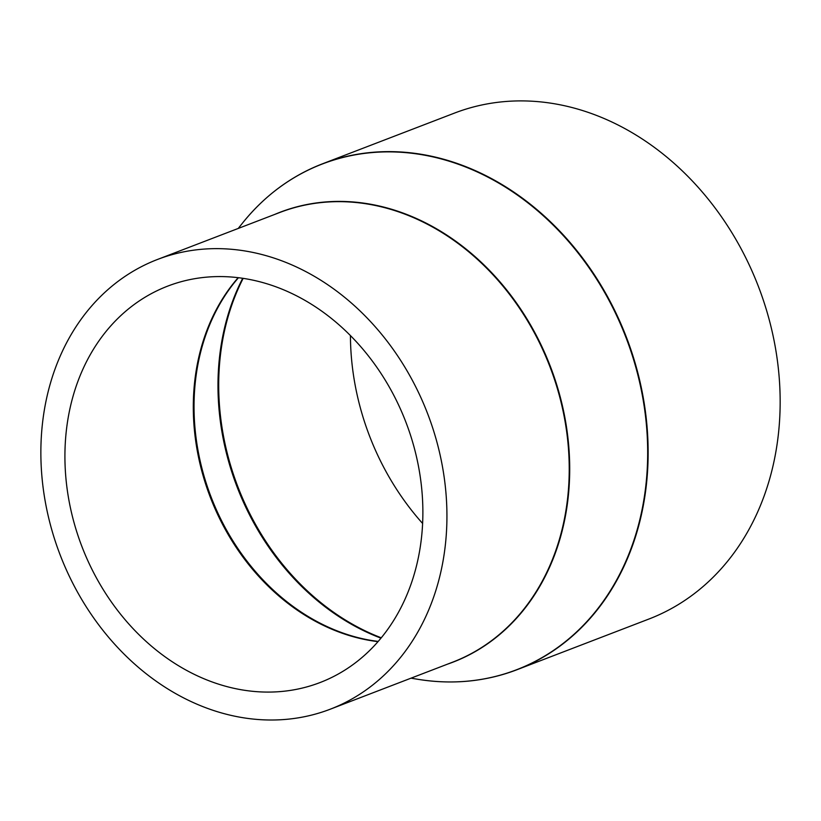<?xml version="1.0" encoding="UTF-8"?>
<svg xmlns="http://www.w3.org/2000/svg" width="821" height="821" viewBox="0 0 821 821"><rect width="100%" height="100%" fill="white"/><g stroke="black" fill="none" stroke-linecap="round" stroke-linejoin="round"><path stroke-width="1.23" d="M241.035 689.712A212.341 173.518 -111 0 0 320.057 682.549A212.341 173.518 -111 0 0 418.884 468.463A212.341 173.518 -111 0 0 246.762 278.945A212.341 173.518 -111 0 0 167.741 286.108A212.341 173.518 -111 0 0 68.913 500.194A212.341 173.518 -111 0 0 241.035 689.712M247.152 251.329A240.892 196.845 -111 0 0 157.509 259.457A240.892 196.845 -111 0 0 45.391 502.319A240.892 196.845 -111 0 0 240.645 717.318A240.892 196.845 -111 0 0 330.288 709.19A240.892 196.845 -111 0 0 442.406 466.328A240.892 196.845 -111 0 0 247.152 251.329M470.844 680.835A271.002 221.444 -111 0 0 516.922 669.741L648.939 619.024A271.002 221.444 -111 0 0 775.065 345.805A271.002 221.444 -111 0 0 555.407 103.928A271.002 221.444 -111 0 0 454.547 113.072L322.53 163.8A271.002 221.444 -111 0 0 280.885 186.408M350.434 335.584A238.839 195.172 -111 0 0 422.62 523.48M238.439 277.703L234.375 282.598A212.608 173.734 -111 0 0 210.73 496.089A212.608 173.734 -111 0 0 370.353 640.277A212.608 173.734 -111 0 0 371.903 640.534L378.194 641.447M238.172 277.672A212.341 173.518 -111 0 0 208.524 492.456A212.341 173.518 -111 0 0 369.419 640.38A212.341 173.518 -111 0 0 378.009 641.653M330.288 709.19L452.587 662.198A240.892 196.845 -111 0 0 564.704 419.336A240.892 196.845 -111 0 0 369.45 204.347A240.892 196.845 -111 0 0 279.807 212.475L157.509 259.457M447.548 664.138A240.994 196.927 -111 0 0 565.782 422.651A240.994 196.927 -111 0 0 369.83 204.101A240.994 196.927 -111 0 0 274.758 214.414M242.431 223.189C264.434 195.788 291.137 175.992 322.53 163.8A271.002 221.444 -111 0 1 423.39 154.656A271.002 221.444 -111 0 1 643.048 396.522A271.002 221.444 -111 0 1 516.922 669.741C485.437 681.707 452.35 684.888 417.653 679.265A270.899 221.362 -111 0 0 647.666 455.747A270.899 221.362 -111 0 0 423.01 154.902A270.899 221.362 -111 0 0 242.431 223.189L238.234 228.443M243.16 278.35A238.839 195.172 -111 0 0 381.262 637.804M242.708 278.288A238.583 194.957 -111 0 0 380.975 638.163M411.023 678.177L417.653 679.265"/></g></svg>
